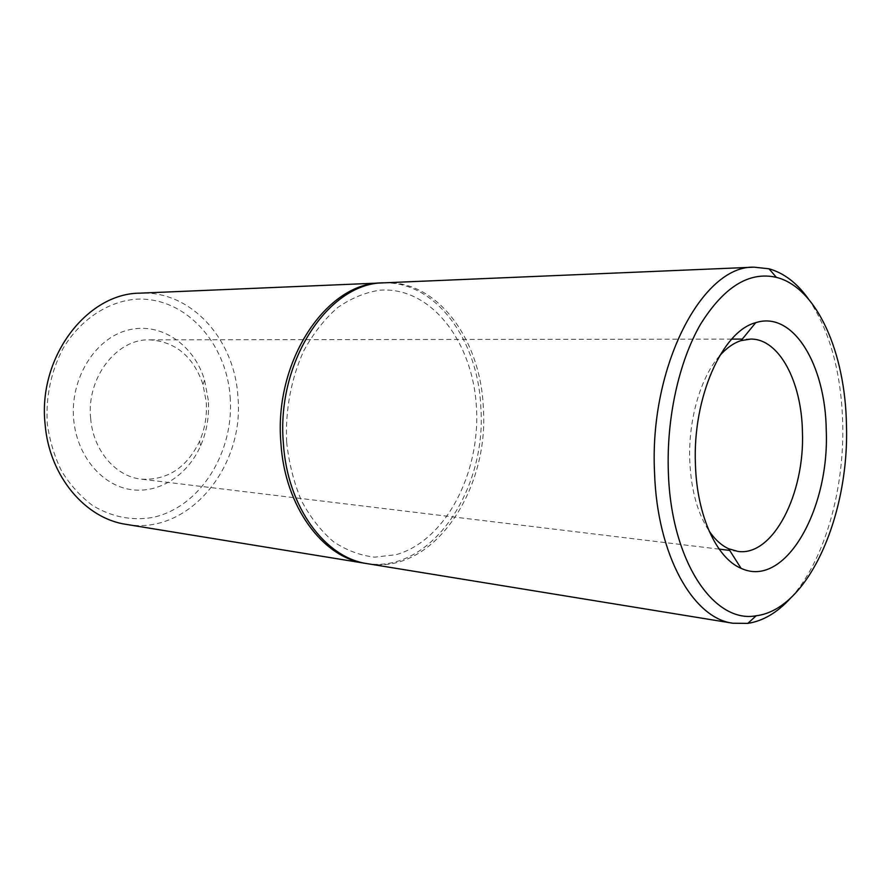 <?xml version="1.0" encoding="UTF-8"?>
<svg xmlns="http://www.w3.org/2000/svg" width="891" height="891" viewBox="0 0 891 891"><rect width="100%" height="100%" fill="white"/><g stroke="black" fill="none" stroke-linecap="round" stroke-linejoin="round"><path stroke-width="0.67" stroke-dasharray="4.46 3.34" d="M719.549 355.899C700.571 377.238 688.097 420.184 689.768 460.925C691.115 490.15 697.564 513.517 709.102 531.014M90.67 418.447C86.271 377.684 116.766 338.602 149.632 339.839C175.572 341.621 193.347 356.478 202.97 384.411L206.2 401.741C207.18 415.585 204.975 428.76 199.573 441.257C186.698 467.853 167.285 480.483 141.324 479.169C115.696 476.607 93.076 450.445 90.67 418.447M208.282 400.115L204.562 380.112C194.038 344.739 160.892 321.629 128.104 330.049C95.281 338.068 69.866 378.486 73.686 419.472C76.804 455.401 101.273 484.737 129.941 489.449C158.643 494.282 187.667 475.426 200.642 445.723C206.868 431.289 209.418 416.086 208.282 400.115M808.482 299.02C829.866 330.806 841.282 372.315 842.719 423.537C844.423 490.651 824.264 561.441 790.629 598.073M230.156 396.974C234.489 451.815 200.531 507.291 152.561 517.471C131.69 520.979 111.665 516.958 92.464 505.42C80.524 496.432 70.278 485.072 61.724 471.339C54.418 456.515 49.595 440.488 47.245 423.27C45.775 396.484 50.999 371.625 62.905 348.693C79.945 320.069 106.809 302.127 134.675 299.298C184.248 295.589 226.448 342.066 230.156 396.974M384.377 282.815C437.592 279.997 480.661 339.694 483.312 407.477C489.527 490.585 432.636 575.319 367.604 563.713M126.31 524.398C189.015 535.714 244.858 466.16 237.897 396.506C234.645 339.783 191.409 290.388 140.11 293.15M286.635 442.059C285.187 409.949 291.312 377.773 303.987 350.386C313.487 333.212 324.692 318.956 337.6 307.607C351.143 298.24 365.165 292.448 379.677 290.21C431.177 286.167 473.355 342.411 476.485 408.145C480.216 473.812 445.422 540.993 395.849 554.737L374.666 557.153C360.343 555.55 346.61 550.404 333.49 541.717C321.05 531.047 310.38 517.404 301.481 500.775C293.907 482.744 288.962 463.175 286.635 442.059M383.13 282.881C435.844 281.01 478.189 340.251 480.839 407.365C486.987 489.76 430.999 573.882 366.379 563.502M750.601 339.081L742.292 339.092M731.7 339.115L149.632 339.839M737.926 551.406L729.684 550.404M719.171 549.134L141.324 479.169M202.97 384.411L204.562 380.112M199.573 441.257L200.642 445.723"/><path stroke-width="1.34" d="M695.448 464.846C692.352 397.932 722.256 331.04 755.713 322.687C793.257 310.391 825.556 364.998 826.247 430.264C829.655 509.418 784.982 589.062 741.056 568.302C716.598 558.167 696.962 515.922 695.448 464.846M709.102 531.014C714.938 539.534 721.454 545.448 728.626 548.745L737.926 551.406C773.143 556.675 804.963 493.525 802.423 431.678C801.61 381.626 779.124 338.535 750.601 339.081L741.056 340.618C733.527 343.046 726.365 348.136 719.549 355.899M668.35 472.007C670.956 561.13 713.88 623.823 756.192 615.77C808.594 609.399 849.435 514.653 846.45 424.918C845.359 353.003 817.08 287.515 776.395 277.357C749.22 271.165 723.926 286.802 700.526 324.268C678.987 361.49 666.379 418.135 668.35 472.007M790.629 598.073C777.431 612.54 763.164 620.982 747.827 623.388L732.914 623.232C693.22 618.443 657.179 555.383 654.551 472.831C649.027 366.268 702.665 265.084 754.165 267.177L769 268.792C783.935 273.002 797.1 283.082 808.482 299.02M732.914 623.232L367.604 563.713C325.315 558 287.292 507.28 283.371 443.272C276.11 360.799 329.38 282.169 384.377 282.815L754.165 267.177M381.883 282.926L140.11 293.15C87.028 293.15 37.656 357.246 45.107 424.305C49.283 476.395 85.503 518.64 126.31 524.398L365.154 563.312C322.854 557.599 284.842 506.957 280.91 443.083C273.648 360.766 326.897 282.28 381.883 282.926L383.13 282.881M366.379 563.502L365.154 563.312M741.056 340.618L755.713 322.687M728.626 548.745L741.056 568.302M742.292 339.092L731.7 339.115M729.684 550.404L719.171 549.134M776.395 277.357L769 268.792M756.192 615.77L747.827 623.388"/></g></svg>
